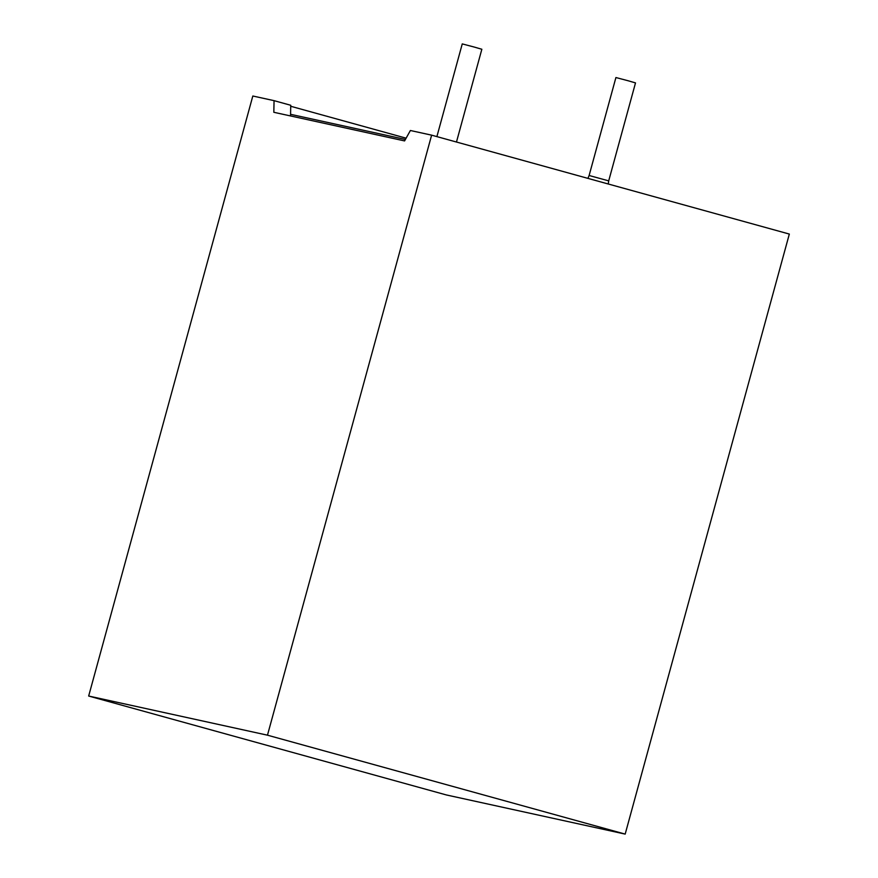 <?xml version="1.0" encoding="UTF-8"?>
<svg xmlns="http://www.w3.org/2000/svg" width="878" height="878" viewBox="0 0 878 878"><rect width="100%" height="100%" fill="white"/><g stroke="black" fill="none" stroke-linecap="round" stroke-linejoin="round"><path stroke-width="1.32" d="M290.574 114.316L405.395 139.459M456.472 142.027L481.846 49.256L474.285 47.072L462.256 43.9L436.893 136.606M608.706 180.868L635.507 82.905L627.946 80.71L615.917 77.538L589.116 175.501L608.706 180.868L608.256 183.996M431.625 135.157L789.333 234.064L625.18 834.1L446.375 794.952L88.667 696.034L252.82 96.009L274.057 100.652L273.826 112.285L404.582 140.919L410.388 130.504L431.625 135.157L267.472 735.182L88.667 696.034M290.541 115.951L290.739 105.272L274.057 100.652M406.119 138.175L290.728 106.271M625.18 834.1L267.472 735.182M587.931 178.377L589.116 175.501"/></g></svg>
